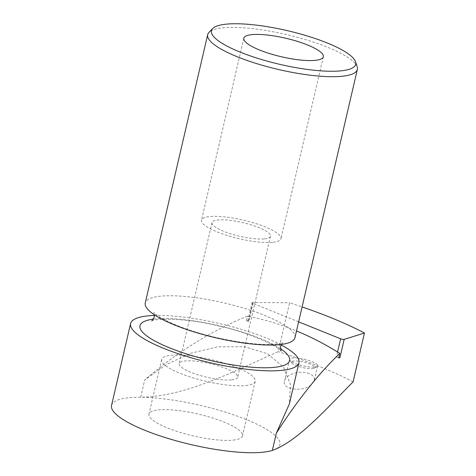 <?xml version="1.0" encoding="UTF-8"?>
<svg xmlns="http://www.w3.org/2000/svg" width="476" height="476" viewBox="0 0 476 476"><rect width="100%" height="100%" fill="white"/><g stroke="black" fill="none" stroke-linecap="round" stroke-linejoin="round"><path stroke-width="0.36" stroke-dasharray="2.38 1.78" d="M233.163 440.11A48.022 11.192 13.1 0 0 242.504 435.885A48.022 11.192 13.1 0 0 198.272 414.096A48.022 11.192 13.1 0 0 148.964 414.114A48.022 11.192 13.1 0 0 179.69 432.262A48.022 11.192 13.1 0 0 233.163 440.11M111.551 405.409A86.436 20.147 -166.9 0 1 140.67 397.276C185.473 396.532 232.597 371.917 278.228 351.645L289.598 302.79A192.078 44.774 -166.9 0 1 302.093 306.937M272.337 450.433A86.436 20.147 13.1 0 0 246.419 419.612A86.436 20.147 13.1 0 0 140.67 397.276L144.704 379.937L166.201 364.652L190.947 353.204L217.877 346.796L244.593 346.766L267.655 353.811L283.452 367.121L290.461 384.519L289.39 403.898M353.085 381.865A192.078 44.774 13.1 0 0 278.228 351.645M309.305 373.636C300.053 369.775 285.469 374.529 284.565 380.973C281.477 389.671 302.932 392.212 310.667 385.149L314.273 380.431C314.868 377.635 313.208 375.368 309.305 373.636M314.88 367.061A14.405 3.356 13.1 0 0 317.087 366.478A14.405 3.356 13.1 0 0 317.682 365.788A14.405 3.356 13.1 0 0 304.414 359.255A14.405 3.356 13.1 0 0 289.616 359.261A14.405 3.356 13.1 0 0 289.848 360.142A14.405 3.356 13.1 0 0 300.463 365.181A14.405 3.356 13.1 0 0 314.88 367.061M357.196 66.884A76.832 17.91 13.1 0 0 286.582 34.605A76.832 17.91 13.1 0 0 208.97 32.392M294.906 337.805A76.832 17.91 13.1 0 0 224.136 302.95A76.832 17.91 13.1 0 0 145.245 302.98M281.096 344.927A86.436 20.147 13.1 0 0 154.492 315.463M246.413 320.669L247.466 316.147A365.586 295.251 83.9 0 1 249.894 316.629L248.74 321.603A2.404 0.559 -166.9 0 1 247.806 320.913A2.404 0.559 -166.9 0 1 248.615 320.687L246.413 320.669L248.74 321.603M337.567 352.032L336.413 357.006L338.733 357.94M338.817 357.595A2.404 0.559 -166.9 0 1 336.413 357.006M247.466 316.147A382.752 268.28 116.7 0 0 144.704 379.937M298.625 321.847L252.97 303.414A2.404 0.559 -166.9 0 1 252.042 302.718A2.404 0.559 -166.9 0 1 252.851 302.492L289.598 302.79M252.97 303.414L249.894 316.629A365.586 295.251 83.9 0 1 296.506 330.951M312.476 368.579A12.007 2.796 13.1 0 0 314.321 368.097A12.007 2.796 13.1 0 0 303.753 362.075A12.007 2.796 13.1 0 0 291.615 362.813A12.007 2.796 13.1 0 0 300.469 367.014A12.007 2.796 13.1 0 0 312.476 368.579M245.86 385.53A48.022 11.192 13.1 0 0 255.201 381.306A48.022 11.192 13.1 0 0 210.969 359.517A48.022 11.192 13.1 0 0 161.661 359.535A48.022 11.192 13.1 0 0 192.393 377.682A48.022 11.192 13.1 0 0 245.86 385.53M231.83 379.866A30.012 6.997 13.1 0 0 237.667 377.224A30.012 6.997 13.1 0 0 210.017 363.604A30.012 6.997 13.1 0 0 179.202 363.616A30.012 6.997 13.1 0 0 198.409 374.957A30.012 6.997 13.1 0 0 231.83 379.866M264.638 238.875A30.012 6.997 13.1 0 0 270.475 236.233A30.012 6.997 13.1 0 0 242.831 222.613A30.012 6.997 13.1 0 0 212.01 222.625A30.012 6.997 13.1 0 0 231.217 233.966A30.012 6.997 13.1 0 0 264.638 238.875M273.057 242.272A40.817 9.514 13.1 0 0 281.001 238.678A40.817 9.514 13.1 0 0 243.403 220.162A40.817 9.514 13.1 0 0 201.491 220.18A40.817 9.514 13.1 0 0 227.605 235.602A40.817 9.514 13.1 0 0 273.057 242.272M280.382 348.646A76.832 17.91 13.1 0 0 153.492 319.116M252.851 302.492L248.615 320.687M289.616 359.261L284.565 380.973M317.682 365.788L314.273 380.431M281.37 344.404L283.059 342.482C282.857 342.839 280.519 343.345 276.05 344.005C258.926 346.534 212.885 339.406 180.464 326.822C167.873 321.865 159.496 317.563 155.325 313.916L153.813 312.405L154.48 314.88M151.802 321.044C153.159 318.301 187.996 317.861 218.984 326.06C250.257 332.403 281.042 348.087 281.048 351.121M247.806 320.913L252.042 302.718M314.321 368.097L317.087 366.478M291.615 362.813L289.848 360.142M161.661 359.535L148.964 414.114M255.201 381.306L242.504 435.885M212.01 222.625L179.202 363.616M270.475 236.233L237.667 377.224M243.825 38.253L201.491 220.18M323.335 56.751L281.001 238.678"/><path stroke-width="0.71" d="M302.093 306.937A192.078 44.774 -166.9 0 1 364.449 333.016L353.085 381.865C325.614 409.598 297.696 441.252 272.337 450.433A86.436 20.147 -166.9 0 1 263.103 452.2A86.436 20.147 -166.9 0 1 166.856 438.069A86.436 20.147 -166.9 0 1 111.551 405.409L130.597 323.543A86.436 20.147 13.1 0 0 185.908 356.203A86.436 20.147 13.1 0 0 282.155 370.334A86.436 20.147 13.1 0 0 298.97 362.724A86.436 20.147 13.1 0 0 281.096 344.927M315.392 60.345A40.817 9.514 13.1 0 0 323.335 56.751A40.817 9.514 13.1 0 0 285.737 38.235A40.817 9.514 13.1 0 0 243.825 38.253A40.817 9.514 13.1 0 0 269.946 53.675A40.817 9.514 13.1 0 0 315.392 60.345M341.304 70.811A74.06 17.261 13.1 0 0 355.56 61.803A74.06 17.261 13.1 0 0 287.492 30.69A74.06 17.261 13.1 0 0 212.683 28.554A74.06 17.261 13.1 0 0 254.19 57.221A74.06 17.261 13.1 0 0 341.304 70.811M212.683 28.554L208.97 32.392A76.832 17.91 13.1 0 0 207.691 34.635A76.832 17.91 13.1 0 0 256.85 63.671A76.832 17.91 13.1 0 0 342.405 76.231A76.832 17.91 13.1 0 0 357.351 69.466A76.832 17.91 13.1 0 0 357.196 66.884L355.56 61.803M207.691 34.635L145.245 302.98A76.832 17.91 13.1 0 0 194.404 332.01A76.832 17.91 13.1 0 0 279.959 344.57A76.832 17.91 13.1 0 0 294.906 337.805L357.351 69.466M154.492 315.463A86.436 20.147 13.1 0 0 130.597 323.543M298.97 362.724L289.39 403.898L276.372 433.095A382.752 136.933 -71.6 0 1 339.787 353.418A365.586 295.251 83.9 0 0 337.567 352.032A365.586 295.251 83.9 0 0 296.506 330.951M364.449 333.016L344.184 339.37L339.947 357.559L338.733 357.94L339.787 353.418M339.947 357.559A2.404 0.559 -166.9 0 1 338.817 357.595M344.184 339.37A2.404 0.559 -166.9 0 1 340.643 338.811L298.625 321.847M153.492 319.116A76.832 17.91 13.1 0 0 170.688 348.301A76.832 17.91 13.1 0 0 274.67 367.311A76.832 17.91 13.1 0 0 280.382 348.646M272.337 450.433L276.372 433.095M340.643 338.811L337.567 352.032M154.48 314.88L154.295 317.046L151.802 321.044M281.048 351.121L280.566 346.474L281.37 344.404"/></g></svg>
